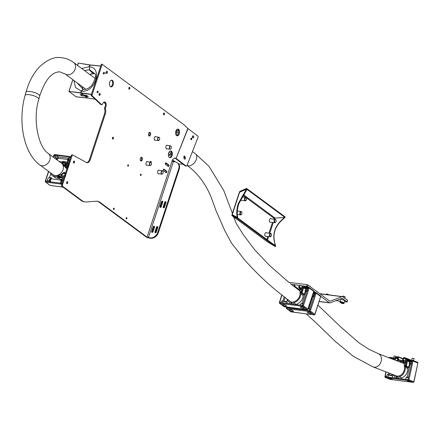 <?xml version="1.0" encoding="UTF-8"?>
<svg xmlns="http://www.w3.org/2000/svg" width="440" height="440" viewBox="0 0 440 440"><rect width="100%" height="100%" fill="white"/><g stroke="black" fill="none" stroke-linecap="round" stroke-linejoin="round"><path stroke-width="0.66" d="M86.63 162.619A5.093 2.986 97.4 0 0 89.48 159.495L104.533 113.707A5.093 2.986 97.4 0 0 104.588 108.763A1.018 0.6 -82.6 0 1 104.726 107.498L105.545 107.602A3.394 1.991 97.4 0 0 105.969 106.662A3.394 1.991 97.4 0 0 104.665 102.009A3.394 1.991 97.4 0 0 102.493 104.082A3.394 1.991 97.4 0 0 102.476 104.121A1.018 0.6 97.4 0 1 101.822 104.753A1.018 0.6 97.4 0 1 101.602 104.643L91.9 95.48L102.157 64.279L183.986 124.795L187.847 128.447A1.7 0.539 -158.6 0 0 188.012 128.585L197.736 135.982A1.018 0.721 91.8 0 1 198.017 137.357L186.984 165.517A1.018 0.721 91.8 0 1 186.323 166.062A1.018 0.721 91.8 0 1 186.005 165.941L176.396 158.637A5.093 3.597 91.8 0 0 176.27 158.543L175.28 158.323A5.093 2.986 97.4 0 0 174.856 158.097M104.726 107.498A3.394 1.991 97.4 0 0 105.155 106.557A3.394 1.991 97.4 0 0 104.247 102.025M113.151 84.826A3.394 1.991 97.4 0 0 111.848 80.168A3.394 1.991 97.4 0 0 109.67 82.242A3.394 1.991 97.4 0 0 110.979 86.9A3.394 1.991 97.4 0 0 113.151 84.826M110.578 86.774A3.394 1.991 97.4 0 0 112.332 84.717A3.394 1.991 97.4 0 0 111.425 80.184M179.306 133.755A3.394 1.991 97.4 0 0 178.002 129.096A3.394 1.991 97.4 0 0 175.83 131.17A3.394 1.991 97.4 0 0 177.133 135.828A3.394 1.991 97.4 0 0 179.306 133.755M176.737 135.702A3.394 1.991 97.4 0 0 178.492 133.65A3.394 1.991 97.4 0 0 177.584 129.118M172.128 155.595A3.394 1.991 97.4 0 0 170.825 150.937A3.394 1.991 97.4 0 0 168.647 153.01A3.394 1.991 97.4 0 0 169.956 157.669A3.394 1.991 97.4 0 0 172.128 155.595M169.554 157.542A3.394 1.991 97.4 0 0 171.309 155.485A3.394 1.991 97.4 0 0 170.401 150.959M164.005 114.835A1.881 1.105 97.4 0 0 164.104 114.576A1.881 1.105 97.4 0 0 164.225 113.13M164.048 113.036A0.935 0.544 -82.6 0 1 164.379 113.366A0.935 0.544 -82.6 0 1 164.379 114.312A0.935 0.544 -82.6 0 1 164.214 114.642A0.935 0.544 -82.6 0 1 163.806 114.884M150.942 162.278A1.881 1.105 97.4 0 0 150.926 161.475M150.75 161.381A0.935 0.544 -82.6 0 1 151.08 161.711A0.935 0.544 -82.6 0 1 151.135 162.454M112.932 139.024A1.881 1.105 97.4 0 0 113.036 138.76A1.881 1.105 97.4 0 0 113.151 137.319M112.981 137.22A0.935 0.544 -82.6 0 1 113.306 137.555A0.935 0.544 -82.6 0 1 113.311 138.496A0.935 0.544 -82.6 0 1 113.141 138.831A0.935 0.544 -82.6 0 1 112.739 139.073M129.382 89.128A1.881 1.105 97.4 0 0 129.487 88.869A1.881 1.105 97.4 0 0 129.602 87.422M129.426 87.329A0.935 0.544 -82.6 0 1 129.756 87.659A0.935 0.544 -82.6 0 1 129.762 88.605A0.935 0.544 -82.6 0 1 129.591 88.941A0.935 0.544 -82.6 0 1 129.19 89.177M151.179 162.514A0.935 0.544 97.4 0 0 150.777 161.381A0.935 0.544 97.4 0 0 150.178 161.953A0.935 0.544 97.4 0 0 150.139 162.102M164.434 114.318A0.935 0.544 97.4 0 0 164.076 113.036A0.935 0.544 97.4 0 0 163.477 113.608A0.935 0.544 97.4 0 0 163.834 114.889A0.935 0.544 97.4 0 0 164.434 114.318M129.817 88.611A0.935 0.544 97.4 0 0 129.454 87.329A0.935 0.544 97.4 0 0 128.859 87.901A0.935 0.544 97.4 0 0 129.217 89.183A0.935 0.544 97.4 0 0 129.817 88.611M113.366 138.507A0.935 0.544 97.4 0 0 113.009 137.225A0.935 0.544 97.4 0 0 112.409 137.792A0.935 0.544 97.4 0 0 112.767 139.073A0.935 0.544 97.4 0 0 113.366 138.507M114.186 209.121A0.715 0.418 97.4 0 0 113.911 208.142A0.715 0.418 97.4 0 0 113.454 208.577A0.715 0.418 97.4 0 0 113.729 209.556A0.715 0.418 97.4 0 0 114.186 209.121M126.896 218.521A0.715 0.418 97.4 0 0 126.621 217.542A0.715 0.418 97.4 0 0 126.165 217.976A0.715 0.418 97.4 0 0 126.44 218.955A0.715 0.418 97.4 0 0 126.896 218.521M128.442 165.754A0.715 0.418 97.4 0 0 128.172 164.774A0.715 0.418 97.4 0 0 127.716 165.209A0.715 0.418 97.4 0 0 127.985 166.188A0.715 0.418 97.4 0 0 128.442 165.754M141.152 175.153A0.715 0.418 97.4 0 0 140.877 174.174A0.715 0.418 97.4 0 0 140.421 174.609A0.715 0.418 97.4 0 0 140.696 175.588A0.715 0.418 97.4 0 0 141.152 175.153M166.067 202.439A0.847 0.654 126.5 0 1 166.067 202.45L164.527 207.13A0.847 0.654 126.5 0 1 163.163 206.954L164.703 202.274A0.847 0.654 126.5 0 1 166.067 202.439M162.789 202.048A0.847 0.654 126.5 0 1 162.784 202.059L161.244 206.74A0.847 0.654 126.5 0 1 159.88 206.564L161.42 201.883A0.847 0.654 126.5 0 1 162.789 202.048M157.861 227.398A0.847 0.654 126.5 0 1 157.861 227.409L156.321 232.089A0.847 0.654 126.5 0 1 154.957 231.913L156.497 227.233A0.847 0.654 126.5 0 1 157.861 227.398M154.578 227.007A0.847 0.654 126.5 0 1 154.578 227.024L153.038 231.698A0.847 0.654 126.5 0 1 151.673 231.523L153.214 226.848A0.847 0.654 126.5 0 1 154.578 227.007M188.012 128.585L176.099 158.433A5.093 2.986 97.4 0 0 175.269 158.103A5.093 2.986 97.4 0 0 172.007 161.222L147.054 237.116L100.238 202.488A16.968 9.95 97.4 0 0 97.279 201.262A16.968 9.95 97.4 0 0 96.08 201.229L86.262 201.971A16.968 9.95 -82.6 0 1 85.058 201.938L84.238 201.834A16.968 9.95 -82.6 0 1 81.285 200.607L61.859 186.241A1.018 0.6 -82.6 0 1 61.644 184.916L71.313 155.507A1.018 0.6 -82.6 0 1 71.962 154.886A1.018 0.6 -82.6 0 1 72.094 154.93M89.48 159.495L90.299 159.599A5.093 2.986 97.4 0 1 87.032 162.718A5.093 2.986 97.4 0 1 86.378 162.498L72.913 155.034A1.018 0.6 97.4 0 0 72.782 154.99A1.018 0.6 97.4 0 0 72.127 155.612A1.018 0.6 97.4 0 0 72.127 155.617L71.313 155.507M184.036 156.233A0.847 0.6 -88.2 0 1 184.228 157.113M184.943 157.168A0.847 0.6 91.8 0 0 184.399 156.073A0.847 0.6 91.8 0 0 183.782 157.097M191.076 138.259A0.847 0.6 -88.2 0 1 191.031 139.618M191.169 139.728A0.847 0.6 91.8 0 0 191.439 138.1A0.847 0.6 91.8 0 0 191.169 139.728M141.867 157.448A1.865 1.095 -82.6 0 1 142.335 159.594A1.865 1.095 -82.6 0 1 141.064 161.018A1.865 1.095 -82.6 0 1 140.739 160.881A1.865 1.095 -82.6 0 1 140.267 158.736A1.865 1.095 -82.6 0 1 141.543 157.311A1.865 1.095 -82.6 0 1 141.867 157.448M141.114 157.399A1.865 1.095 -82.6 0 1 141.57 159.198A1.865 1.095 -82.6 0 1 140.674 160.826M150.073 132.489A1.865 1.095 -82.6 0 1 150.541 134.635A1.865 1.095 -82.6 0 1 149.27 136.054A1.865 1.095 -82.6 0 1 148.946 135.922A1.865 1.095 -82.6 0 1 148.472 133.776A1.865 1.095 -82.6 0 1 149.749 132.352A1.865 1.095 -82.6 0 1 150.073 132.489M149.32 132.435A1.865 1.095 -82.6 0 1 149.776 134.239A1.865 1.095 -82.6 0 1 148.88 135.867M97.867 91.163A0.847 0.495 -82.6 0 1 98.076 92.136A0.847 0.495 -82.6 0 1 97.499 92.785A0.847 0.495 -82.6 0 1 97.35 92.719A0.847 0.495 -82.6 0 1 97.136 91.746A0.847 0.495 -82.6 0 1 97.719 91.102A0.847 0.495 -82.6 0 1 97.867 91.163M97.262 91.416A0.847 0.495 -82.6 0 1 97.141 92.362M104.022 72.441A0.847 0.495 -82.6 0 1 104.236 73.414A0.847 0.495 -82.6 0 1 103.653 74.063A0.847 0.495 -82.6 0 1 103.505 74.003A0.847 0.495 -82.6 0 1 103.296 73.024A0.847 0.495 -82.6 0 1 103.873 72.38A0.847 0.495 -82.6 0 1 104.022 72.441M103.417 72.699A0.847 0.495 -82.6 0 1 103.296 73.639M155.49 140.195A1.865 1.095 -82.6 0 1 155.012 140.305A1.865 1.095 -82.6 0 1 154.688 140.168A1.865 1.095 -82.6 0 1 154.22 138.023A1.865 1.095 -82.6 0 1 155.49 136.604A1.865 1.095 -82.6 0 1 155.815 136.736A1.865 1.095 -82.6 0 1 155.925 136.829M147.285 165.154A1.865 1.095 -82.6 0 1 146.806 165.264A1.865 1.095 -82.6 0 1 146.482 165.132A1.865 1.095 -82.6 0 1 146.014 162.987A1.865 1.095 -82.6 0 1 147.285 161.562A1.865 1.095 -82.6 0 1 147.609 161.7A1.865 1.095 -82.6 0 1 147.714 161.788M158.945 173.784A1.865 1.095 -82.6 0 1 158.472 173.894A1.865 1.095 -82.6 0 1 158.147 173.756A1.865 1.095 -82.6 0 1 157.68 171.611A1.865 1.095 -82.6 0 1 158.95 170.192A1.865 1.095 -82.6 0 1 159.274 170.324A1.865 1.095 -82.6 0 1 159.379 170.418M167.151 148.825A1.865 1.095 -82.6 0 1 166.678 148.935A1.865 1.095 -82.6 0 1 166.353 148.797A1.865 1.095 -82.6 0 1 165.886 146.652A1.865 1.095 -82.6 0 1 167.156 145.228A1.865 1.095 -82.6 0 1 167.481 145.365A1.865 1.095 -82.6 0 1 167.585 145.459M166.04 162.916L168.652 164.846A0.847 0.495 -82.6 0 1 168.867 165.825A0.847 0.495 -82.6 0 1 168.289 166.469A0.847 0.495 -82.6 0 1 168.141 166.408L165.528 164.478A0.847 0.495 -82.6 0 1 165.314 163.499A0.847 0.495 -82.6 0 1 165.891 162.855A0.847 0.495 -82.6 0 1 166.04 162.916L165.732 162.877M163.988 169.158L166.601 171.089A0.847 0.495 -82.6 0 1 166.815 172.062A0.847 0.495 -82.6 0 1 166.238 172.711A0.847 0.495 -82.6 0 1 166.089 172.645L163.477 170.715A0.847 0.495 -82.6 0 1 163.262 169.741A0.847 0.495 -82.6 0 1 163.84 169.092A0.847 0.495 -82.6 0 1 163.988 169.158L163.68 169.114M105.545 107.602A1.018 0.6 97.4 0 0 105.408 108.873L104.588 108.763M90.299 159.599L105.353 113.812A5.093 2.986 97.4 0 0 105.408 108.873M61.644 184.916L62.458 185.02L72.127 155.617M62.458 185.02A1.018 0.6 97.4 0 0 62.673 186.346L61.859 186.241M85.058 201.938A16.968 9.95 -82.6 0 1 82.099 200.712L62.673 186.346M165.528 163.037L167.833 164.742A0.847 0.495 -82.6 0 1 167.833 166.183M163.477 169.274L165.781 170.984A0.847 0.495 -82.6 0 1 165.781 172.42M101.244 104.599A1.018 0.6 -82.6 0 1 101.002 104.649A1.018 0.6 -82.6 0 1 100.782 104.538L91.08 95.37L101.343 64.174L102.157 64.279M146.239 237.012L150.304 237.853A6.787 5.225 -53.5 0 0 157.806 232.315L158.329 232.705A6.787 5.225 126.5 0 1 150.827 238.238L148.918 237.99A2.035 0.512 -161.8 0 1 146.239 237.012L99.418 202.384A16.968 9.95 97.4 0 0 96.872 201.223M91.08 95.37L91.9 95.48M187.847 128.447L176.099 158.433L175.28 158.323M186.323 166.062L185.603 166.034A1.018 0.721 -88.2 0 1 185.284 165.919L175.681 158.614A5.093 3.597 91.8 0 0 175.555 158.521M157.806 232.315L178.656 168.905A6.787 5.225 -53.5 0 0 177.243 162.745A6.787 5.225 -53.5 0 0 175.257 161.959L172.007 161.222M163.669 207.829A0.847 0.654 126.5 0 1 163.686 207.339L165.226 202.659A0.847 0.654 126.5 0 1 166.084 201.965M160.386 207.438A0.847 0.654 126.5 0 1 160.402 206.954L161.942 202.274A0.847 0.654 126.5 0 1 162.8 201.575M155.463 232.788A0.847 0.654 126.5 0 1 155.48 232.298L157.02 227.623A0.847 0.654 126.5 0 1 157.878 226.924M152.18 232.397A0.847 0.654 126.5 0 1 152.196 231.913L153.736 227.233A0.847 0.654 126.5 0 1 154.594 226.534M177.243 162.745L177.766 163.13A6.787 5.225 126.5 0 1 179.179 169.29L178.656 168.905M158.329 232.705L179.179 169.29M170.984 153.923L170.979 153.263M176.93 135.641L176.297 135.361M168.382 154.336L168.999 154.165M175.588 132.258L176.501 132.237L177.144 130.581L176.099 130.515M176.897 135.3L176.671 132.286M172.002 161.172L174.708 161.293M178.602 130.587L177.381 130.592L176.737 132.242L178.722 132.627M171.501 154.732L168.427 155.568M172.86 160.028L174.768 161.48L172.062 161.354M169.174 151.91L171.589 153.725L168.371 154.501M176.71 132.308L176.93 135.284M185.372 158.548A0.847 0.6 91.8 0 0 184.327 157.751A0.847 0.6 91.8 0 0 185.372 158.548M185.449 158.202L185.449 158.208A1.018 0.721 -88.2 0 1 185.449 158.208A1.018 0.721 -88.2 0 1 185.356 158.626A1.018 0.721 -88.2 0 1 184.696 159.165A1.018 0.721 -88.2 0 1 184.102 157.669A1.018 0.721 -88.2 0 1 184.762 157.13A1.018 0.721 -88.2 0 1 185.449 158.131L185.449 158.131M193.705 137.275A0.847 0.6 91.8 0 0 192.66 136.483A0.847 0.6 91.8 0 0 193.705 137.275M193.781 136.939L193.781 136.928A1.018 0.721 -88.2 0 1 193.781 136.939A1.018 0.721 -88.2 0 1 193.694 137.352A1.018 0.721 -88.2 0 1 193.028 137.891A1.018 0.721 -88.2 0 1 192.434 136.395A1.018 0.721 -88.2 0 1 193.094 135.856A1.018 0.721 -88.2 0 1 193.781 136.857A1.018 0.721 -88.2 0 1 193.781 136.862L193.781 136.857M94.479 73.535L89.727 74.426M89.809 74.492L92.378 73.623L94.474 73.535L91.68 72.413L89.386 69.773L84.496 70.559M83.028 89.425L82.308 86.669M76.967 82.72L83.171 89.419M72.864 79.684L69.003 91.427L80.658 92.774L81.224 91.053L75.537 87.56L73.925 80.471M81.713 68.502L89.227 66.715L89.788 64.999L78.397 63.096L89.87 64.9M81.736 95.755L80.13 94.567L83.259 94.892L80.696 92.994L69.003 91.427L76.087 96.861L87.489 98.016L84.92 96.118L81.736 95.755L84.871 95.948A1.524 0.891 97.4 0 0 84.849 95.139M81.686 95.579A1.458 0.853 97.4 0 0 81.67 94.738M80.894 92.802L81.224 91.053L83.166 89.413M89.557 69.713L89.413 66.781M94.694 73.568L89.656 69.806L91.949 72.451L94.743 73.568M91.366 94.517L80.916 93.005L81.422 91.097L83.259 89.43C85.338 89.122 86.29 90.409 91.734 85.509C95.475 78.925 96.503 75.047 94.831 73.871L94.831 73.871M85.118 95.178A1.524 0.891 -82.6 0 1 85.14 95.981L88.231 96.426M89.601 69.663L89.419 66.765L90.013 65.082L89.463 66.748M81.444 91.135L81.912 90.206M100.705 66.11L90.057 65.032L89.491 66.754L89.59 69.767L94.738 73.596M89.59 69.685L89.491 66.754C103.114 67.788 94.743 93.319 81.493 91.086L80.927 92.807L91.432 94.314M83.589 94.936L80.927 92.807L83.529 94.925L86.675 95.414L88.281 96.602L85.189 96.151L87.753 98.049L95.139 99.209L87.813 98.059M83.259 89.43L81.422 91.097M100.166 94.749A0.847 0.495 97.4 0 0 100.161 93.896A0.847 0.495 97.4 0 0 99.297 94.105A0.847 0.495 97.4 0 0 99.385 95.117A0.847 0.495 97.4 0 0 100.012 95.057A0.847 0.495 97.4 0 0 100.166 94.749M99.974 95.106A1.018 0.6 -82.6 0 1 99.935 95.161A1.018 0.6 -82.6 0 1 99.462 95.42A1.018 0.6 -82.6 0 1 99.072 94.028A1.018 0.6 -82.6 0 1 99.726 93.401A1.018 0.6 -82.6 0 1 100.111 93.77A1.018 0.6 -82.6 0 1 100.139 93.836M107.448 72.6A0.847 0.495 97.4 0 0 107.448 71.742A0.847 0.495 97.4 0 0 106.579 71.957A0.847 0.495 97.4 0 0 106.667 72.969A0.847 0.495 97.4 0 0 107.294 72.903A0.847 0.495 97.4 0 0 107.448 72.6M107.255 72.952A1.018 0.6 -82.6 0 1 107.217 73.013A1.018 0.6 -82.6 0 1 106.75 73.271A1.018 0.6 -82.6 0 1 106.354 71.874A1.018 0.6 -82.6 0 1 107.008 71.253A1.018 0.6 -82.6 0 1 107.399 71.616A1.018 0.6 -82.6 0 1 107.421 71.687M239.41 192.979L239.619 192.22L246.395 189.282L246.89 189.552L238.854 203.698C237.193 208.874 236.814 213.45 237.727 217.426L237.226 217.157L237.727 217.426M246.395 189.282L238.354 203.429C236.693 208.61 236.313 213.186 237.226 217.157M232.771 214.891L231.897 215.589L232.771 214.891L232.232 214.698L237.193 217.267M246.824 189.761L246.323 189.492M266.981 241.538L231.864 215.573L232.232 214.698L237.694 217.536M241.082 200.299A1.865 1.095 -82.6 0 1 240.609 200.409A1.865 1.095 -82.6 0 1 240.284 200.277A1.865 1.095 -82.6 0 1 240.196 200.2M270.677 222.189A1.865 1.095 -82.6 0 1 270.204 222.299A1.865 1.095 -82.6 0 1 269.88 222.162A1.865 1.095 -82.6 0 1 269.412 220.017A1.865 1.095 -82.6 0 1 270.683 218.598A1.865 1.095 -82.6 0 1 271.007 218.73A1.865 1.095 -82.6 0 1 271.112 218.823M266.062 236.231A1.865 1.095 -82.6 0 1 265.589 236.341A1.865 1.095 -82.6 0 1 265.265 236.203A1.865 1.095 -82.6 0 1 264.792 234.058A1.865 1.095 -82.6 0 1 266.068 232.639A1.865 1.095 -82.6 0 1 266.393 232.771A1.865 1.095 -82.6 0 1 266.497 232.865M232.733 214.962L232.232 214.698L239.619 192.22M267.108 241.637L275.27 246.571L275.632 245.999L237.221 217.586L236.858 218.157L275.27 246.571M267.24 241.725L231.897 215.589L236.858 218.157M232.26 215.017L237.221 217.586M239.437 192.308L239.855 191.373L246.626 188.441L285.043 216.854L285.016 217.465L273.906 218.157L284.543 217.52L284.669 217.85C274.808 225.478 271.777 234.696 275.572 245.52L273.345 244.305M284.669 217.85L284.543 217.52M272.426 243.628L275.572 245.52M284.504 217.63C274.648 225.253 271.618 234.476 275.413 245.295M242.831 195.179L273.873 218.152M239.822 192.132L239.855 191.373M285.016 217.465L246.598 189.057L246.626 188.441M239.948 192.077L246.598 189.057M344.581 301.747L347.116 301.989L342.282 298.348A0.847 0.495 97.4 0 0 342.133 298.287A0.847 0.495 97.4 0 0 341.979 298.304L330.231 302.847A2.546 1.491 -82.6 0 1 329.764 302.907A2.546 1.491 -82.6 0 1 329.324 302.726L320.82 296.434M347.017 301.846L347.529 300.289L342.793 296.786A2.546 1.491 97.4 0 0 342.353 296.604A2.546 1.491 97.4 0 0 341.886 296.665L330.138 301.208A0.847 0.495 -82.6 0 1 329.984 301.224A0.847 0.495 -82.6 0 1 329.835 301.164L307.973 284.993L307.461 286.555L291.159 284.24M342.353 296.604L320.54 293.788A2.546 1.491 97.4 0 0 320.078 293.849L319.99 293.882M315.343 292.386L313.874 291.297M308.275 287.155L307.461 286.555M306.565 286.226L307.076 284.669L288.75 282.304M307.076 284.669L307.973 284.993M340.125 301.169L335.957 300.636M63.344 166.326A7.211 5.555 126.5 0 1 64.79 166.315A7.211 5.555 126.5 0 1 64.983 166.342M59.12 161.469A8.228 6.336 126.5 0 1 59.873 161.513A8.228 6.336 126.5 0 1 61.71 162.102A0.676 0.522 -53.5 0 0 62.513 161.81A0.676 0.522 126.5 0 1 63.157 161.469L67.463 162.024A0.676 0.522 -53.5 0 0 68.217 161.469L68.299 161.222A0.512 0.391 -53.5 0 0 68.041 160.699L67.903 160.683A0.676 0.522 126.5 0 1 67.567 159.984L67.771 159.363A0.676 0.522 126.5 0 1 68.519 158.807L68.657 158.829A0.512 0.391 -53.5 0 0 69.218 158.411L68.86 159.506L68.316 159.434L68.112 160.055L68.657 160.127L68.299 161.222M52.382 174.213A7.211 5.555 -53.5 0 0 53.097 174.878A7.211 5.555 -53.5 0 0 58.19 175.28A1.7 1.309 126.5 0 1 58.641 175.175A7.211 5.555 -53.5 0 0 63.608 172.557A0.676 0.522 126.5 0 1 64.334 172.364L65.934 173.278A0.676 0.522 126.5 0 1 66.028 174.108L64.631 176.297A0.676 0.522 126.5 0 1 63.971 176.666L59.103 176.033A0.512 0.391 126.5 0 1 58.828 175.758A0.512 0.391 -53.5 0 0 57.987 175.89L57.833 176.358A0.512 0.391 -53.5 0 0 58.091 176.88L62.942 177.507L62.53 178.756A0.676 0.522 -53.5 0 0 62.194 178.057L57.882 177.502A0.676 0.522 126.5 0 1 57.508 177.029A0.676 0.522 -53.5 0 0 56.958 176.561A8.228 6.336 126.5 0 1 52.492 175.698A8.228 6.336 126.5 0 1 50.589 172.882M49.313 181.698L49.979 179.68L49.302 180.873L47.394 180.631A2.8 1.639 -82.6 0 1 47.625 179.273A2.8 1.639 -82.6 0 1 49.418 177.556A2.8 1.639 -82.6 0 1 49.533 177.579L50.842 173.591M62.387 161.953L60.962 161.772M61.155 181.126L61.023 182.386L61.325 182.424M65.181 174.152L63.794 173.124L65.274 173.871M45.326 181.396L48.719 171.501M53.405 157.239L54.142 155.001L53.845 155.051L54.577 154.589A0.676 0.396 -82.6 0 1 54.692 154.638M56.194 159.302A2.8 1.639 -82.6 0 1 56.304 158.928A2.8 1.639 -82.6 0 1 56.881 157.828L56.749 159.088L57.673 156.282L56.034 156.073L54.687 155.073L69.68 157.009A0.676 0.396 -82.6 0 1 70.114 156.59L54.577 154.589A0.676 0.396 -82.6 0 0 54.142 155.001L54.687 155.073A0.676 0.522 -53.5 0 0 53.938 155.628L55.286 156.624L54.973 157.581A2.8 1.639 -82.6 0 0 54.615 158.136M68.805 163.125L62.953 162.09A0.512 0.391 -53.5 0 0 62.387 162.509L62.233 162.976A0.512 0.391 -53.5 0 0 62.92 163.306A0.512 0.391 126.5 0 1 63.355 163.119L68.217 163.746A0.676 0.522 126.5 0 1 68.596 164.246L68.492 166.601A0.676 0.522 126.5 0 1 67.887 167.343L65.841 167.783A0.676 0.522 126.5 0 1 65.296 167.431A7.211 5.555 -53.5 0 0 63.492 164.384A7.211 5.555 -53.5 0 0 62.381 163.796A1.7 1.309 126.5 0 1 62.123 163.653A1.7 1.309 126.5 0 1 62.035 163.587A7.211 5.555 -53.5 0 0 61.672 163.284A7.211 5.555 -53.5 0 0 61.072 162.91M63.794 173.124A7.893 6.078 126.5 0 1 61.188 175.054L61.144 175.648L64.306 175.83L65.39 174.136L65.362 173.729L64.152 173.036M67.98 164.466L64.983 163.977L64.647 164.532A7.893 6.078 126.5 0 1 65.824 166.953L66.061 167.129M67.815 164.346L67.925 166.419L67.617 166.793L65.824 166.953M47.135 181.418L47.394 180.631M46.794 181.374L45.727 180.587A0.676 0.522 -53.5 0 0 46.068 181.28L45.523 181.209A0.676 0.396 -82.6 0 0 45.667 182.094A0.676 0.522 126.5 0 1 45.469 182.012L49.995 185.361A0.676 0.522 -53.5 0 0 50.193 185.438L45.667 182.094L61.21 184.096L61.776 184.514M56.034 156.073A0.676 0.522 -53.5 0 0 55.286 156.624M56.881 157.828L54.973 157.581M63.756 164.863A7.211 5.555 -53.5 0 0 62.623 164.417M68.695 163.048L69.548 160.457L68.657 160.127M52.492 175.698L54.753 177.37A8.228 6.336 -53.5 0 0 58.867 178.299M59.818 178.931A0.676 0.522 -53.5 0 0 60.148 179.179L57.882 177.502M61.996 179.416L60.148 179.179M62.53 178.756L62.09 180.097L62.986 180.422L63.833 177.832L62.942 177.507M67.436 166.832A7.893 6.078 -53.5 0 0 67.04 166.304L64.647 164.532M64.983 163.977L67.375 165.748L67.04 166.304M67.375 165.748L67.919 165.82M49.533 177.579L51.211 177.793M49.302 180.873A2.8 1.639 -82.6 0 1 49.533 179.52A2.8 1.639 -82.6 0 1 51.326 177.804A2.8 1.639 -82.6 0 1 51.442 177.826L51.662 178.877L60.957 180.076M51.442 177.826L51.607 178.184L49.979 179.68M62.068 183.623L61.958 183.541A0.676 0.522 126.5 0 1 61.21 184.096A0.676 0.396 -82.6 0 1 61.067 183.216L46.068 181.28M70.818 157.003L70.114 156.59A0.676 0.396 -82.6 0 1 70.235 156.64A0.676 0.522 126.5 0 1 70.576 157.333L69.68 157.009L69.476 157.63A0.676 0.522 -53.5 0 0 69.135 156.937L69.465 157.185M57.673 156.282L58.586 156.959L68.673 158.257M68.492 158.807L68.849 157.724L69.421 157.795M69.861 159.913L70.686 157.416M58.586 156.959L58.432 158.285A1.782 1.045 97.4 0 0 57.371 159.385A1.782 1.045 97.4 0 0 57.233 160.072M67.727 159.484L58.432 158.285M63.003 165.154A6.617 5.093 126.5 0 1 63.828 165.616L64.29 165.44A7.04 5.423 126.5 0 1 64.466 165.594A1.7 1.309 -53.5 0 0 64.554 165.666L64.713 165.787A1.7 1.309 126.5 0 1 64.642 165.726M64.455 165.583L64.004 165.743A6.617 5.093 -53.5 0 0 63.036 165.226M61.039 181.274L61.023 182.386A2.8 1.639 -82.6 0 1 61.16 181.363M62.09 180.097L61.545 180.026L61.342 180.648L61.886 180.719L61.529 181.814A0.512 0.391 -53.5 0 0 61.27 181.291L61.133 181.274A0.676 0.522 126.5 0 1 60.797 180.576L61.001 179.955A0.676 0.522 126.5 0 1 61.748 179.399L61.886 179.421A0.512 0.391 -53.5 0 0 62.447 179.003M60.517 183.145A0.676 0.522 -53.5 0 0 61.27 182.589L61.067 183.216L61.958 183.541L62.887 181.126M62.948 180.95L61.545 180.026M69.476 157.63L69.218 158.411M68.86 159.506L69.757 159.83M69.718 160.358L68.316 159.434M60.929 181.808L60.495 183.139M62.777 181.049L61.886 180.719M61.529 181.814L61.27 182.589M283.344 304.53A2.123 0.533 18.2 0 1 285.478 305.179A2.123 0.533 18.2 0 1 286.451 305.998A2.123 0.533 18.2 0 1 285.522 306.141A2.123 0.533 18.2 0 1 283.388 305.498A2.123 0.533 18.2 0 1 282.42 304.673A2.123 0.533 18.2 0 1 283.344 304.53M301.34 306.856A2.123 0.533 18.2 0 1 303.474 307.5A2.123 0.533 18.2 0 1 304.442 308.319A2.123 0.533 18.2 0 1 303.518 308.462A2.123 0.533 18.2 0 1 301.384 307.819A2.123 0.533 18.2 0 1 300.41 306.993A2.123 0.533 18.2 0 1 301.34 306.856M286.908 303.413L287.188 302.555A2.8 0.704 -161.8 0 0 283.921 301.466A2.8 0.704 -161.8 0 0 283.019 301.455L282.562 302.852M292.215 302.748L290.873 301.752A7.211 5.555 -53.5 0 1 289.575 301.098A7.211 5.555 -53.5 0 1 289.025 300.608M302.786 286.061L300.955 291.627A0.512 0.391 126.5 0 1 300.619 292.006A0.512 0.391 -53.5 0 0 300.536 292.908L300.944 292.963A0.512 0.391 -53.5 0 0 301.505 292.545L303.331 286.99L304.425 287.133A0.676 0.522 -53.5 0 0 303.672 287.689L302.049 292.617A0.676 0.522 126.5 0 1 301.505 293.156A0.676 0.522 -53.5 0 0 300.916 293.882A8.228 6.336 126.5 0 1 293.739 302.715A0.847 0.654 -53.5 0 0 293.469 304.26L279.576 302.467A0.676 0.396 97.4 0 0 279.719 303.347L284.245 306.697L307.142 309.65L302.616 306.3L279.719 303.347A0.676 0.522 126.5 0 1 279.516 303.27L284.042 306.614A0.676 0.522 -53.5 0 0 284.245 306.697A0.676 0.396 97.4 0 0 284.361 306.746A0.676 0.396 97.4 0 0 284.488 306.724M301.505 293.156L303.765 294.827A0.676 0.522 -53.5 0 0 303.182 295.554L300.916 293.882M290.873 301.752L290.725 302.252A1.018 0.786 -53.5 0 0 292.364 302.467L292.545 301.966A7.211 5.555 -53.5 0 0 300.003 292.837A1.7 1.309 126.5 0 1 300.014 292.364A7.211 5.555 -53.5 0 0 298.766 287.502A0.676 0.522 126.5 0 1 298.766 286.743L299.657 285.334M299.596 290.741A0.676 0.522 -53.5 0 0 299.986 290.087L297.462 288.222L297.435 288.899A0.512 0.391 126.5 0 1 297.391 289.08M287.254 299.64L286.726 302.17M308.281 288.492L306.916 289.476A2.8 0.704 -161.8 0 0 306.631 289.438A2.8 0.704 -161.8 0 0 306.372 289.41L304.986 288.453A0.676 0.522 126.5 0 1 304.843 287.837L304.898 287.683A0.512 0.391 -53.5 0 0 304.639 287.161L305.597 287.282A0.676 0.396 -82.6 0 1 306.031 286.869A0.676 0.396 -82.6 0 1 306.147 286.918L306.323 287.045M301.367 288.64L299.316 286.875L301.472 288.338M307.577 309.529A0.676 0.396 -82.6 0 1 307.263 309.7A0.676 0.396 -82.6 0 1 307.142 309.65A0.676 0.522 -53.5 0 0 307.895 309.095L303.369 305.745A0.676 0.522 126.5 0 1 302.616 306.3A0.676 0.396 -82.6 0 1 302.473 305.421L293.469 304.26M279.516 303.27L279.279 302.511L279.78 301.84A0.676 0.522 -53.5 0 0 280.121 302.533M294.827 284.713L294.762 286.226A0.676 0.522 126.5 0 1 294.448 286.825M288.58 303.627A0.847 0.654 -53.5 0 0 289.305 302.143A8.228 6.336 126.5 0 1 288.97 301.917A8.228 6.336 126.5 0 1 287.067 299.107M300.234 285.411L299.365 286.776M299.354 287.15A7.893 6.078 126.5 0 1 300.542 289.564L301.098 289.459L302.165 286.215M293.97 286.451L294.256 284.636M301.928 305.349A0.676 0.522 -53.5 0 0 302.682 304.793L302.473 305.421L303.369 305.745L309.216 287.964L313.742 291.313L307.802 309.293M280.846 302.627L279.78 301.84L281.985 295.125M287.012 302.203L287.188 302.555L284.196 301.284L283.019 301.455L283.498 301.224L287.095 302.231M283.74 301.224L281.743 300.966L281.182 302.671M296.923 288.723A0.676 0.522 -53.5 0 0 297.286 288.096L294.762 286.226M297.22 288.948A0.512 0.391 -53.5 0 0 297.259 288.767L297.286 288.096M293.739 302.715L296.005 304.387A0.847 0.654 -53.5 0 0 295.68 304.541M296.005 304.387A8.228 6.336 -53.5 0 0 303.182 295.554M303.765 294.827A0.676 0.522 -53.5 0 0 304.315 294.289L302.049 292.617M307.351 290.582A2.8 0.704 -161.8 0 0 306.323 290.373A2.8 0.704 -161.8 0 0 305.102 290.56A2.8 0.704 -161.8 0 0 305.102 290.68L305.327 291.214L304.315 294.289M305.102 290.68L305.409 291.242L307.571 290.637M304.925 287.502L304.425 287.133L304.887 287.342M303.886 286.627A0.676 0.396 97.4 0 0 303.765 286.577A0.676 0.396 97.4 0 0 303.331 286.99M303.034 303.716L302.583 303.655M303.16 304.057L302.192 303.606L300.691 303.974L300.305 305.14M305.882 291.632L305.409 291.242M306.697 286.99A0.676 0.396 97.4 0 0 306.576 286.941L308.759 287.221A0.676 0.396 97.4 0 1 308.875 287.27A0.676 0.522 126.5 0 1 309.216 287.964L308.319 287.634L302.682 304.793M282.832 301.109L284.218 296.89M307.752 288.992L306.482 288.046A0.676 0.522 126.5 0 1 305.729 288.602L305.184 288.53L306.372 289.41L306.119 288.777M305.597 287.282L305.388 287.909L305.938 287.98L306.141 287.353L307.093 287.48A0.512 0.391 -53.5 0 0 306.532 287.892L306.482 288.046M308.116 288.261A0.676 0.522 -53.5 0 0 307.775 287.568L308.319 287.634A0.676 0.396 97.4 0 1 308.759 287.221L313.599 290.697A0.676 0.522 -53.5 0 0 313.401 290.615M306.394 290.812L307.241 290.923M306.576 286.941A0.676 0.396 97.4 0 0 306.141 287.353M308.121 288.239L307.093 287.48L308.11 287.81M290.29 309.743A2.123 0.533 18.2 0 1 292.418 310.387A2.123 0.533 18.2 0 1 293.392 311.212A2.123 0.533 18.2 0 1 292.463 311.355A2.123 0.533 18.2 0 1 290.334 310.712A2.123 0.533 18.2 0 1 289.361 309.887A2.123 0.533 18.2 0 1 290.29 309.743M308.281 312.065A2.123 0.533 18.2 0 1 310.415 312.708A2.123 0.533 18.2 0 1 311.388 313.533A2.123 0.533 18.2 0 1 310.459 313.676A2.123 0.533 18.2 0 1 308.325 313.033A2.123 0.533 18.2 0 1 307.357 312.208A2.123 0.533 18.2 0 1 308.281 312.065M293.854 308.622L294.058 307.995M299.954 308.754A0.847 0.654 -53.5 0 0 300.416 309.469L286.517 307.675A0.676 0.396 97.4 0 0 286.66 308.561L291.187 311.905L314.089 314.864L309.562 311.514L286.66 308.561A0.676 0.522 126.5 0 1 286.462 308.479L290.989 311.828A0.676 0.522 -53.5 0 0 291.187 311.905A0.676 0.396 97.4 0 0 291.302 311.955A0.676 0.396 97.4 0 0 291.434 311.938M315.222 293.7L313.858 294.69A2.8 0.704 -161.8 0 0 313.577 294.646A2.8 0.704 -161.8 0 0 313.313 294.618L312.884 294.371M314.518 314.738A0.676 0.396 -82.6 0 1 314.204 314.908A0.676 0.396 -82.6 0 1 314.089 314.864A0.676 0.522 -53.5 0 0 314.837 314.309L310.31 310.959A0.676 0.522 126.5 0 1 309.562 311.514A0.676 0.396 -82.6 0 1 309.419 310.635L300.416 309.469M286.462 308.479L286.22 307.725L286.721 307.054A0.676 0.522 -53.5 0 0 287.062 307.747M295.52 308.841A0.847 0.654 -53.5 0 0 296.395 308.297M308.875 310.563A0.676 0.522 -53.5 0 0 309.623 310.007L309.419 310.635L310.31 310.959L316.157 293.178L320.683 296.522L314.743 314.501M287.788 307.841L286.726 307.048M289.713 307.434L289.509 308.066M288.332 307.257L288.129 307.885M302.192 309.045L302.945 309.601A0.847 0.654 -53.5 0 0 302.627 309.755M302.945 309.601A8.228 6.336 -53.5 0 0 303.969 309.27M311.102 299.783A0.676 0.522 -53.5 0 0 311.256 299.502L311.207 299.464M312.048 295.895L312.268 296.428L311.256 299.502M309.98 308.924L309.529 308.869M310.107 309.27L308.138 308.798M312.829 296.841L312.268 296.428M313.61 292.16L315.7 292.435A0.676 0.396 97.4 0 1 315.821 292.479A0.676 0.522 126.5 0 1 316.157 293.178L315.266 292.848L309.623 310.007M312.257 296.269L314.518 295.851M312.901 294.316L313.313 294.618L313.06 293.992M314.699 294.201L313.423 293.26A0.676 0.522 126.5 0 1 313.104 293.695M313.423 293.26L313.478 293.106A0.512 0.391 -53.5 0 1 314.039 292.688L315.266 292.848A0.676 0.396 97.4 0 1 315.7 292.435L320.546 295.906A0.676 0.522 -53.5 0 0 320.348 295.829M315.062 293.475A0.676 0.522 -53.5 0 0 314.721 292.776L315.051 293.024M313.341 296.027L314.182 296.137M48.351 153.505L61.55 163.262A7.128 5.489 126.5 0 1 62.486 171.034A7.128 5.489 126.5 0 1 55.154 175.544A7.128 5.489 126.5 0 1 53.075 174.724L39.875 164.962A7.128 5.489 126.5 0 0 41.96 165.787A7.128 5.489 126.5 0 0 42.284 165.814A7.128 5.489 126.5 0 0 49.379 161.101A7.128 5.489 126.5 0 0 48.351 153.505C38.615 147.593 32.318 119.983 38.813 99.231A7.128 2.024 -164.5 0 0 37.785 97.691A7.128 2.024 -164.5 0 0 28.292 94.617A7.128 2.024 -164.5 0 0 25.08 95.409C17.749 121.132 23.463 153.175 39.875 164.962M316.151 291.043L317.245 291.627M317.334 291.918L316.409 291.231M73.838 162.877A0.847 0.495 97.4 0 0 74.377 162.723A0.847 0.495 97.4 0 0 74.531 161.562A0.847 0.495 97.4 0 0 74.355 161.321A0.847 0.495 97.4 0 0 73.662 161.777A0.847 0.495 97.4 0 0 73.838 162.877M74.338 162.773A1.018 0.6 -82.6 0 1 74.3 162.833A1.018 0.6 -82.6 0 1 73.826 163.091A1.018 0.6 -82.6 0 1 73.651 163.014A1.018 0.6 -82.6 0 1 73.397 161.849A1.018 0.6 -82.6 0 1 74.091 161.073A1.018 0.6 -82.6 0 1 74.267 161.145A1.018 0.6 -82.6 0 1 74.476 161.441A1.018 0.6 -82.6 0 1 74.503 161.507M158.334 140.316A1.529 0.896 97.4 0 0 159.308 140.041A1.529 0.896 97.4 0 0 159.577 137.951A1.529 0.896 97.4 0 0 159.258 137.506A1.529 0.896 97.4 0 0 158.015 138.331A1.529 0.896 97.4 0 0 158.334 140.316M159.264 140.091A1.7 0.996 -82.6 0 1 159.225 140.145A1.7 0.996 -82.6 0 1 158.444 140.575A1.7 0.996 -82.6 0 1 158.147 140.454A1.7 0.996 -82.6 0 1 157.724 138.501A1.7 0.996 -82.6 0 1 158.879 137.209A1.7 0.996 -82.6 0 1 159.176 137.335A1.7 0.996 -82.6 0 1 159.528 137.825A1.7 0.996 -82.6 0 1 159.549 137.891M240.73 214.478A1.359 0.797 97.4 0 0 241.593 214.236A1.359 0.797 97.4 0 0 241.83 212.377A1.359 0.797 97.4 0 0 241.549 211.981A1.359 0.797 97.4 0 0 240.444 212.718A1.359 0.797 97.4 0 0 240.73 214.478M241.511 214.33A1.7 0.996 -82.6 0 1 241.434 214.451A1.7 0.996 -82.6 0 1 240.647 214.88A1.7 0.996 -82.6 0 1 240.356 214.759A1.7 0.996 -82.6 0 1 239.927 212.806A1.7 0.996 -82.6 0 1 241.082 211.514A1.7 0.996 -82.6 0 1 241.379 211.635A1.7 0.996 -82.6 0 1 241.731 212.13A1.7 0.996 -82.6 0 1 241.78 212.267M245.344 200.442A1.359 0.797 97.4 0 0 246.208 200.195A1.359 0.797 97.4 0 0 246.444 198.336A1.359 0.797 97.4 0 0 246.164 197.945A1.359 0.797 97.4 0 0 245.058 198.677A1.359 0.797 97.4 0 0 245.344 200.442M246.131 200.288A1.7 0.996 -82.6 0 1 246.048 200.409A1.7 0.996 -82.6 0 1 245.267 200.838A1.7 0.996 -82.6 0 1 244.97 200.717A1.7 0.996 -82.6 0 1 244.541 198.764A1.7 0.996 -82.6 0 1 245.702 197.472A1.7 0.996 -82.6 0 1 245.993 197.599A1.7 0.996 -82.6 0 1 246.345 198.088A1.7 0.996 -82.6 0 1 246.395 198.226M274.94 222.327A1.359 0.797 97.4 0 0 275.803 222.085A1.359 0.797 97.4 0 0 276.045 220.226A1.359 0.797 97.4 0 0 275.764 219.835A1.359 0.797 97.4 0 0 274.654 220.566A1.359 0.797 97.4 0 0 274.94 222.327M275.726 222.178A1.7 0.996 -82.6 0 1 275.644 222.299A1.7 0.996 -82.6 0 1 274.863 222.728A1.7 0.996 -82.6 0 1 274.565 222.607A1.7 0.996 -82.6 0 1 274.137 220.655A1.7 0.996 -82.6 0 1 275.297 219.362A1.7 0.996 -82.6 0 1 275.594 219.483A1.7 0.996 -82.6 0 1 275.946 219.978A1.7 0.996 -82.6 0 1 275.99 220.115M270.325 236.368A1.359 0.797 97.4 0 0 271.189 236.126A1.359 0.797 97.4 0 0 271.425 234.267A1.359 0.797 97.4 0 0 271.145 233.871A1.359 0.797 97.4 0 0 270.039 234.608A1.359 0.797 97.4 0 0 270.325 236.368M271.112 236.22A1.7 0.996 -82.6 0 1 271.029 236.341A1.7 0.996 -82.6 0 1 270.248 236.77A1.7 0.996 -82.6 0 1 269.951 236.643A1.7 0.996 -82.6 0 1 269.522 234.696A1.7 0.996 -82.6 0 1 270.683 233.404A1.7 0.996 -82.6 0 1 270.974 233.525A1.7 0.996 -82.6 0 1 271.326 234.02A1.7 0.996 -82.6 0 1 271.376 234.152M342.826 296.219A1.188 0.297 18.2 0 1 342.887 296.159A1.188 0.297 18.2 0 1 343.827 296.241A1.188 0.297 18.2 0 1 344.911 296.714A1.188 0.297 18.2 0 1 345.07 296.879A1.188 0.297 18.2 0 1 345.081 296.962M344.828 298.287L345.191 297.171A1.359 0.341 -161.8 0 0 345.175 297.072A1.359 0.341 -161.8 0 0 344.993 296.89A1.359 0.341 -161.8 0 0 343.761 296.351A1.359 0.341 -161.8 0 0 342.683 296.257A1.359 0.341 -161.8 0 0 342.611 296.324L342.513 296.637M339.911 301.829L340.626 299.645A2.206 0.556 18.2 0 1 342.216 299.618A2.206 0.556 18.2 0 1 344.493 300.564A2.206 0.556 18.2 0 1 344.817 301.026L344.102 303.209C343.761 303.886 342.491 303.683 340.302 302.599L339.911 301.829A2.206 0.556 18.2 0 1 341.5 301.802A2.206 0.556 18.2 0 1 343.777 302.748A2.206 0.556 18.2 0 1 344.102 303.209M340.907 302.385L341.952 303.16L342.898 303.281L341.853 302.506L340.907 302.385M341.061 302.407L340.956 302.709M342.127 302.632L341.952 303.16M326.469 294.113A1.188 0.297 18.2 0 1 326.53 294.052A1.188 0.297 18.2 0 1 327.47 294.135A1.188 0.297 18.2 0 1 328.548 294.608A1.188 0.297 18.2 0 1 328.708 294.767A1.188 0.297 18.2 0 1 328.73 294.844M328.713 294.844A1.359 0.341 -161.8 0 0 328.636 294.778A1.359 0.341 -161.8 0 0 327.399 294.239A1.359 0.341 -161.8 0 0 326.326 294.145A1.359 0.341 -161.8 0 0 326.255 294.217L326.156 294.514M161.794 173.905A1.529 0.896 97.4 0 0 162.762 173.624A1.529 0.896 97.4 0 0 163.031 171.534A1.529 0.896 97.4 0 0 162.718 171.094A1.529 0.896 97.4 0 0 161.475 171.919A1.529 0.896 97.4 0 0 161.794 173.905M162.723 173.679A1.7 0.996 -82.6 0 1 162.685 173.734A1.7 0.996 -82.6 0 1 161.904 174.163A1.7 0.996 -82.6 0 1 161.607 174.042A1.7 0.996 -82.6 0 1 161.178 172.09A1.7 0.996 -82.6 0 1 162.338 170.797A1.7 0.996 -82.6 0 1 162.635 170.918A1.7 0.996 -82.6 0 1 162.982 171.413A1.7 0.996 -82.6 0 1 163.009 171.479M170 148.94A1.529 0.896 97.4 0 0 170.968 148.665A1.529 0.896 97.4 0 0 171.243 146.575A1.529 0.896 97.4 0 0 170.923 146.135A1.529 0.896 97.4 0 0 169.68 146.96A1.529 0.896 97.4 0 0 170 148.94M170.929 148.715A1.7 0.996 -82.6 0 1 170.891 148.775A1.7 0.996 -82.6 0 1 170.11 149.204A1.7 0.996 -82.6 0 1 169.812 149.083A1.7 0.996 -82.6 0 1 169.384 147.131A1.7 0.996 -82.6 0 1 170.544 145.838A1.7 0.996 -82.6 0 1 170.841 145.959A1.7 0.996 -82.6 0 1 171.188 146.454A1.7 0.996 -82.6 0 1 171.215 146.514M150.128 165.275A1.529 0.896 97.4 0 0 151.102 165A1.529 0.896 97.4 0 0 151.371 162.91A1.529 0.896 97.4 0 0 151.052 162.465A1.529 0.896 97.4 0 0 149.809 163.29A1.529 0.896 97.4 0 0 150.128 165.275M151.058 165.049A1.7 0.996 -82.6 0 1 151.019 165.105A1.7 0.996 -82.6 0 1 150.238 165.539A1.7 0.996 -82.6 0 1 149.941 165.413A1.7 0.996 -82.6 0 1 149.512 163.465A1.7 0.996 -82.6 0 1 150.673 162.173A1.7 0.996 -82.6 0 1 150.97 162.294A1.7 0.996 -82.6 0 1 151.322 162.784A1.7 0.996 -82.6 0 1 151.344 162.85M309.073 285.808L310.299 286.413M310.365 286.764L309.293 285.973M67.067 183.469A0.847 0.495 97.4 0 0 67.606 183.315A0.847 0.495 97.4 0 0 67.76 182.155A0.847 0.495 97.4 0 0 67.584 181.913A0.847 0.495 97.4 0 0 66.891 182.369A0.847 0.495 97.4 0 0 67.067 183.469M67.567 183.365A1.018 0.6 -82.6 0 1 67.529 183.425A1.018 0.6 -82.6 0 1 67.062 183.684A1.018 0.6 -82.6 0 1 66.88 183.607A1.018 0.6 -82.6 0 1 66.627 182.441A1.018 0.6 -82.6 0 1 67.32 181.665A1.018 0.6 -82.6 0 1 67.496 181.737A1.018 0.6 -82.6 0 1 67.705 182.034A1.018 0.6 -82.6 0 1 67.733 182.1M389.07 378.323L392.326 379.22L389.07 378.323M407.061 380.644L410.322 381.541L407.061 380.644M392.326 377.641L392.695 375.942A2.8 0.319 -167.9 0 0 389.329 375.21A2.8 0.319 -167.9 0 0 388.443 375.144L388.025 377.086M397.76 376.486L396.187 375.881A7.211 5.78 -69 0 1 395.929 375.788A7.211 5.78 -69 0 1 395.131 375.392M396.187 375.881L396.094 376.409A1.018 0.814 -69 0 0 397.727 376.624L397.859 376.096A7.211 5.78 -69 0 0 404.333 366.416A1.7 1.359 111 0 1 404.294 365.915A7.211 5.78 -69 0 0 402.589 360.8A0.676 0.544 111 0 1 402.512 360.002L403.579 357.874A0.676 0.544 111 0 1 404.355 357.539L406.175 358.578A0.676 0.544 111 0 1 406.417 359.255L405.152 365.139A0.512 0.407 111 0 1 404.855 365.541A0.512 0.407 -69 0 0 404.866 366.487L405.273 366.542A0.512 0.407 -69 0 0 405.79 366.097L407.05 360.234L408.139 360.371A0.676 0.544 -69 0 0 407.451 360.959L406.334 366.168A0.676 0.544 111 0 1 405.845 366.74A0.676 0.544 -69 0 0 405.334 367.51A8.228 6.6 111 0 1 399.113 376.871A0.847 0.682 -69 0 0 398.998 378.505L385.099 376.712A0.676 0.396 97.4 0 0 385.336 377.514L390.258 379.401L413.16 382.355L408.238 380.468L385.336 377.514A0.676 0.544 111 0 1 385.236 377.487L390.159 379.379A0.676 0.544 -69 0 0 390.258 379.401A0.676 0.396 97.4 0 0 390.313 379.418A0.676 0.396 97.4 0 0 390.368 379.418M399.113 376.871L401.572 377.817A0.847 0.682 -69 0 0 400.934 378.752M405.845 366.74L408.304 367.686A0.676 0.544 -69 0 0 407.798 368.456L405.334 367.51M392.172 374.259L392.194 375.54M412.115 361.295L410.861 362.406A2.8 0.319 -167.9 0 0 410.575 362.368A2.8 0.319 -167.9 0 0 410.317 362.334L410.146 362.274M405.416 361.3L403.073 360.135L405.493 360.949M413.386 382.333A0.676 0.396 -82.6 0 1 413.215 382.371A0.676 0.396 -82.6 0 1 413.16 382.355A0.676 0.544 -69 0 0 413.848 381.766L408.925 379.88A0.676 0.544 111 0 1 408.238 380.468A0.676 0.396 -82.6 0 1 408.001 379.665L398.998 378.505M385.236 377.487L384.819 376.712L385.242 376.052A0.676 0.544 -69 0 0 385.644 376.778M394.669 359.948L395.131 357.797A0.676 0.544 111 0 1 395.643 357.22L397.799 356.697A0.676 0.544 111 0 1 398.393 357.209L398.514 359.486A0.676 0.544 111 0 1 398.107 360.223A7.211 5.78 -69 0 0 397.078 360.872M395.043 358.204L394.647 358.05A0.676 0.396 97.4 0 0 394.592 358.039A0.676 0.396 97.4 0 0 394.125 358.567L393.894 359.651M393.377 359.452L393.437 359.156A0.676 0.544 -69 0 0 393.036 358.424L392.816 358.397A0.512 0.407 -69 0 0 392.304 358.837L392.266 359.002A0.676 0.544 111 0 1 392.26 359.024L393.377 359.431M394.103 377.872A0.847 0.682 -69 0 0 394.68 376.299A8.228 6.6 111 0 1 392.876 374.528M405.785 359.172L403.898 358.452L403.106 360.036M403.898 358.452L404.289 358.281L405.823 359.425L405.086 362.846L404.547 362.962L404.91 363.105M403.139 360.426A7.893 6.325 111 0 1 404.547 362.962M397.914 358.985L395.626 358.105L395.186 360.146M395.626 358.105L395.879 357.819L397.898 358.595M397.799 357.506L395.879 357.819M397.551 357.412L397.743 359.733A7.893 6.325 111 0 0 396.457 360.635M407.457 379.594A0.676 0.544 -69 0 0 408.144 379.005L408.001 379.665L408.925 379.88L412.962 361.091L417.879 362.978L413.82 381.854M410.735 360.118L410.036 359.722A0.676 0.544 -69 0 0 409.91 359.673M402.76 363.05A7.211 5.78 111 0 1 403.706 362.445M389.296 374.913L387.134 374.632L386.711 376.613L385.242 376.052L386.127 371.938M386.711 376.613A0.676 0.544 -69 0 0 386.705 376.915M392.48 375.579L392.695 375.942L392.48 375.579L389.587 374.952L388.443 375.144M392.524 375.59L389.587 374.952M398.107 360.223L400.851 361.279A7.211 5.78 -69 0 0 399.823 361.928M400.851 361.279A0.676 0.544 -69 0 0 401.258 360.536L398.514 359.486M400.4 362.148A6.617 5.308 111 0 1 400.989 361.801A0.512 0.407 -69 0 0 401.291 361.251L401.258 360.536M402.925 361.18L401.445 360.608L401.484 361.323A0.512 0.407 111 0 1 401.181 361.878A6.617 5.308 -69 0 0 400.593 362.219M394.532 358.039L392.381 357.759A0.676 0.396 97.4 0 0 392.326 357.748A0.676 0.396 97.4 0 0 391.864 358.27L393.327 358.595M401.572 377.817A8.228 6.6 -69 0 0 407.798 368.456M408.304 367.686A0.676 0.544 -69 0 0 408.793 367.114L406.334 366.168M411.466 363.534A2.8 0.319 -167.9 0 0 410.366 363.358A2.8 0.319 -167.9 0 0 409.189 363.368A2.8 0.319 -167.9 0 0 409.211 363.418L409.492 363.864L408.793 367.114M408.59 360.547L409.31 360.525A0.676 0.396 -82.6 0 1 409.778 359.997A0.676 0.396 -82.6 0 1 409.833 360.008L410.124 360.124M409.717 359.997L407.567 359.716A0.676 0.396 97.4 0 0 407.512 359.706A0.676 0.396 97.4 0 0 407.05 360.234M408.491 377.388L407.847 377.306M408.584 377.74L407.952 377.322C406.384 377.135 405.785 377.207 406.148 377.542L405.752 379.374M410.086 364.298L409.492 363.864L411.625 363.567M412.445 360.349L410.377 360.08A0.676 0.396 97.4 0 0 410.322 360.069L412.5 360.349A0.676 0.396 97.4 0 1 412.555 360.36A0.676 0.544 111 0 1 412.962 361.091L412.038 360.877L408.144 379.005M388.179 374.77L388.586 372.878M392.128 357.803L391.837 357.687A0.676 0.396 -82.6 0 0 391.782 357.676L389.604 357.396A0.676 0.396 -82.6 0 1 389.659 357.407L391.727 357.676M390.671 358.413A0.512 0.407 -69 0 0 390.363 358.077L391.32 358.204L391.226 358.627M391.743 358.826L391.864 358.27M409.31 360.525L409.167 361.185L409.717 361.251L409.855 360.597L410.812 360.718A0.512 0.407 -69 0 0 410.295 361.158L410.262 361.323A0.676 0.544 111 0 1 409.574 361.911L409.03 361.84A0.676 0.544 111 0 1 408.623 361.114L408.661 360.949A0.512 0.407 -69 0 0 408.359 360.399L408.502 360.459M411.895 361.537A0.676 0.544 -69 0 0 411.493 360.806L412.038 360.877A0.676 0.396 97.4 0 1 412.5 360.349L417.582 362.274A0.676 0.544 -69 0 0 417.478 362.252L412.753 360.437M390.665 358.369L389.681 357.99L390.511 358.132M391.32 358.204A0.676 0.396 -82.6 0 1 391.782 357.676M410.482 363.759L411.395 363.875M410.322 360.069A0.676 0.396 97.4 0 0 409.855 360.597M411.873 361.125L410.812 360.718L411.686 360.877M413.655 360.767L414.084 358.716L412.11 358.292L413.875 358.556M412.11 358.292L411.681 360.239M394.114 355.971L396.094 356.395L394.114 355.971L393.69 357.918M395.94 357.148L396.094 356.395M104.533 113.707L105.353 113.812M100.782 104.538L101.602 104.643M99.418 202.384L100.238 202.488M81.285 200.607L82.099 200.712M165.781 170.984L166.601 171.089M167.833 164.742L168.652 164.846M185.284 165.919L186.005 165.941M175.681 158.614L176.396 158.637M148.396 237.606L173.349 161.711M150.827 238.238L150.304 237.853M151.673 231.523L152.196 231.913M153.214 226.848L153.736 227.233M154.957 231.913L155.48 232.298M156.497 227.233L157.02 227.623M159.88 206.564L160.402 206.954M161.42 201.883L161.942 202.274M163.163 206.954L163.686 207.339M164.703 202.274L165.226 202.659M177.32 130.636L176.149 130.422L177.21 130.504M165.281 163.708L166.436 163.708M169.285 157.361L169.95 157.388M178.58 130.499L177.49 130.499L178.585 130.52M178.569 163.922L183.04 164.214M177.078 135.575L176.682 132.258L177.359 130.658M89.98 65.06L78.392 63.096L77.555 65.428M68.97 91.427L72.837 79.662M77.522 65.406L78.21 63.212L77.495 65.384M76.005 96.8L87.615 97.966M87.675 97.993L85.074 96.036M76.153 96.866L68.926 91.438L72.809 79.64M85.107 95.975A1.694 0.996 97.4 0 0 85.096 95.178M90.195 64.939L100.738 66.011L90.195 64.939M86.702 95.425L83.451 94.864M234.553 216.205L233.206 215.21M273.906 218.157L273.581 219.142M272.503 222.426L268.961 233.184M267.883 236.462L266.877 239.525M267.526 240.004L268.659 236.566M269.737 233.282L273.273 222.525M274.351 219.241L274.697 218.18M275.171 218.13L243.249 194.519M329.324 302.726L319.22 301.422M342.282 298.348L341.974 298.304M341.886 296.665L320.078 293.849M330.138 301.208L329.841 301.169M57.503 176.963L56.958 176.561M59.587 177.073L57.987 175.89M67.931 160.771A2.8 1.639 97.4 0 0 67.793 161.959M51.662 178.877A1.782 1.045 97.4 0 0 50.6 179.977A1.782 1.045 97.4 0 0 50.65 181.874M49.863 185.196A0.676 0.522 -53.5 0 0 49.995 185.361L50.314 185.488A0.676 0.396 -82.6 0 1 50.193 185.438L63.014 187.094M68.217 161.469L67.804 162.718M50.441 185.471A0.676 0.396 -82.6 0 1 50.314 185.488L63.069 187.132M64.383 165.27L62.381 163.796M66.996 168.636L65.841 167.783M62.233 162.976L62.816 163.405M63.223 163.125L62.387 162.509M62.953 162.09L64.548 163.273M62.194 178.057L62.524 178.305M57.833 176.358L58.636 176.952M63.971 176.666L64.279 176.891M60.704 177.215L59.103 176.033M61.188 175.054L62.167 175.78M56.617 159.615L56.749 159.088M56.793 159.748L58.273 157.916M67.87 160.721L67.727 161.992M51.502 178.508C50.171 179.058 49.764 180.29 50.287 182.204M68.321 160.99L67.903 160.683M61.55 181.583L61.133 181.274M302.94 303.996A2.8 0.704 -161.8 0 0 301.911 303.787A2.8 0.704 -161.8 0 0 300.691 303.974M283.998 301.241A1.782 0.451 18.2 0 1 284.647 301.23A1.782 0.451 18.2 0 1 286.539 301.818M307.065 291.456A1.782 0.451 -161.8 0 0 306.642 291.385A1.782 0.451 -161.8 0 0 305.866 291.5L305.866 291.39M301.994 303.562A1.782 0.451 18.2 0 1 302.643 303.55A1.782 0.451 18.2 0 1 303.067 303.627M283.91 306.449A0.676 0.522 -53.5 0 0 284.042 306.614L307.263 309.7L307.995 309.238L313.742 291.313A0.676 0.522 -53.5 0 0 313.599 290.697L313.676 291.506M281.765 294.949L279.378 302.654M290.725 302.252L291.863 303.094M303.672 287.689L305.58 289.097M300.619 292.006L301.466 292.639M301.642 292.138L300.955 291.627M294.019 286.418L292.358 285.186M305.695 291.28L307.197 291.06M305.729 288.602L306.916 289.476M307.808 288.833L306.532 287.892M309.887 309.21A2.8 0.704 -161.8 0 0 308.858 309.001A2.8 0.704 -161.8 0 0 308.083 308.974M314.298 295.79A2.8 0.704 -161.8 0 0 313.269 295.587A2.8 0.704 -161.8 0 0 312.493 295.559M314.006 296.67A1.782 0.451 -161.8 0 0 313.588 296.593A1.782 0.451 -161.8 0 0 312.807 296.714L312.807 296.604M308.935 308.776A1.782 0.451 18.2 0 1 309.584 308.764A1.782 0.451 18.2 0 1 310.007 308.836M290.857 311.663A0.676 0.522 -53.5 0 0 290.989 311.828L314.204 314.908L314.936 314.452L320.683 296.522A0.676 0.522 -53.5 0 0 320.546 295.906L320.623 296.72M286.451 307.016L286.319 307.863M300.113 291L299.679 290.68M313.462 292.617L315.068 293.452M312.642 296.494L314.138 296.274M312.989 294.047L313.858 294.69M314.749 294.047L313.478 293.106M397.782 376.409L372.993 366.894A7.128 5.715 -69 0 0 379.175 365.052A7.128 5.715 -69 0 0 378.098 353.59L368.561 349.091L359.32 343.09L340.797 326.992L317.977 305.206M38.813 99.231L39.699 96.041A7.128 2.024 -164.5 0 0 38.671 94.501A7.128 2.024 -164.5 0 0 29.178 91.427A7.128 2.024 -164.5 0 0 25.966 92.219C28.919 81.637 33.517 73.095 39.76 66.594C47.52 59.626 54.494 56.639 60.676 57.629C65.39 57.976 69.713 59.615 73.651 62.541L95.216 78.485M39.699 96.041C45.023 79.943 51.717 71.88 59.774 71.852L65.175 73.997A7.128 5.489 -53.5 0 0 67.26 74.822A7.128 5.489 -53.5 0 0 67.584 74.85A7.128 5.489 -53.5 0 0 74.679 70.136A7.128 5.489 -53.5 0 0 73.651 62.541M187.049 165.347A7.128 4.505 -53 0 0 191.252 165.253A7.128 4.505 -53 0 0 196.18 159.797A7.128 4.505 -53 0 0 195.47 153.852L208.912 166.238L223.691 190.372L232.414 213.362M186.901 165.242C194.689 170.962 203.94 180.01 211.03 196.906L215.974 210.496L224.51 230.049L231.369 242.869L244.789 260.145C257.285 273.988 269.577 285.56 281.661 294.861L290.18 301.472M340.401 302.638A1.865 0.468 -161.8 0 0 342.859 303.54A1.865 0.468 -161.8 0 0 343.404 303.028A1.865 0.468 -161.8 0 0 340.945 302.126A1.865 0.468 -161.8 0 0 340.401 302.638M408.419 377.707A2.8 0.319 -167.9 0 0 407.319 377.531A2.8 0.319 -167.9 0 0 406.148 377.542M389.329 374.831L391.974 375.172M411.301 364.315L409.97 363.968M407.325 377.152L408.54 377.168M390.066 379.33A0.676 0.544 -69 0 0 390.159 379.379L413.215 382.371L413.963 381.838L417.879 362.978A0.676 0.544 -69 0 0 417.582 362.274L417.863 363.066M385.864 371.833L384.934 376.783M393.228 358.501L394.125 358.567M396.094 376.409L397.573 376.981M398.393 357.209L403.024 358.985M407.451 360.959L408.617 361.411M404.855 365.541L405.829 365.91M406.417 359.255L407.627 359.716M405.933 365.437L405.152 365.139M410.152 360.102L406.175 358.578M404.355 357.539L410.036 359.722M401.462 361.51L403.667 362.357M389.158 357.836A0.676 0.396 -82.6 0 1 389.604 357.396L388.85 357.924M409.866 363.93L411.378 363.941M393.415 359.266L392.304 358.837M410.317 362.334L409.03 361.84M409.574 361.911L410.861 362.406M411.642 361.856L410.262 361.323M411.681 361.691L410.295 361.158M71.962 154.886L72.782 154.99M101.002 104.649L101.822 104.753M171.111 153.89L171.132 153.384M165.281 163.73L166.463 163.724M168.377 154.479L169.306 154.171M183.062 164.23L178.585 163.939M82.852 89.084L82.346 86.697M80.157 94.578L83.424 94.864M85.074 95.975L85.058 95.172M104.258 72.947L106.75 73.271M231.985 214.676L239.272 192.506M232.689 214.94L232.419 214.819L232.744 214.885M232.144 215.193L232.485 214.984M329.764 302.907L319.182 301.543M347.627 300.427L347.116 301.989M45.469 182.012L45.227 181.258L48.488 171.331M53.18 157.075L53.845 155.051M66.941 168.806L65.467 167.717M59.95 179.102L57.684 177.424M51.469 177.832L49.418 177.556M67.661 162.008L67.81 160.683M60.621 177.205L58.955 175.978M68.327 161.062L67.705 160.6M61.556 181.654L60.935 181.192M289.438 302.258L288.97 301.917M303.765 286.577L306.031 286.869M285.109 297.583L283.905 301.235M305.635 288.932L305.135 290.961M305.866 291.5L301.901 303.556M307.466 309.694L307.252 310.354M312.807 296.714L308.841 308.77M404.091 363.567L378.098 353.59M372.993 366.894L353.414 356.384L335.412 341.539L316.718 323.428L306.229 313.88M289.13 282.607L269.676 265.579L254.837 249.997L243.485 234.916L236.357 223.625L233.629 216.876M290.109 301.433L281.958 295.097M65.175 73.997L85.778 89.238M192.445 151.58L195.47 153.852M25.08 95.409L25.966 92.219M103.609 102.339L105.287 103.582M290.367 283.608L300.113 291.132M154.583 140.079L158.444 140.575M155.018 136.714L158.879 137.209M237.281 214.445L240.647 214.88M237.32 211.03L241.082 211.514M240.202 200.184L245.267 200.838M241.791 196.972L245.702 197.472M269.775 222.073L274.863 222.728M270.21 218.708L275.297 219.362M265.161 236.115L270.248 236.77M265.595 232.749L270.683 233.404M158.043 173.668L161.904 174.163M158.477 170.302L162.338 170.797M166.249 148.704L170.11 149.204M166.683 145.338L170.544 145.838M146.377 165.038L150.238 165.539M146.812 161.673L150.673 162.173M403.178 358.672L398.074 356.708M394.592 358.039L392.326 357.748M407.512 359.706L409.778 359.997M409.976 359.689L404.294 357.511M389.103 374.99L389.609 373.274M409.492 363.869L409.189 363.368L409.475 362.027M410.042 364.243L407.099 377.311M410.223 362.313L408.925 361.818"/></g></svg>
